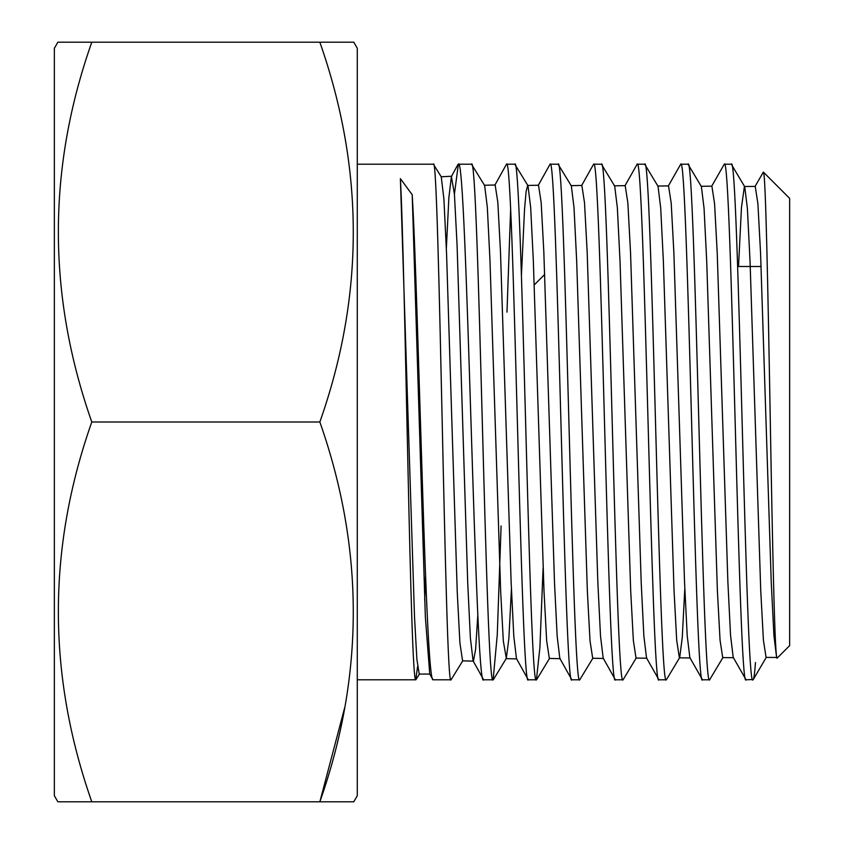 <?xml version="1.0" encoding="UTF-8"?>
<svg xmlns="http://www.w3.org/2000/svg" width="844" height="844" viewBox="0 0 844 844"><rect width="100%" height="100%" fill="white"/><g stroke="black" fill="none" stroke-linecap="round" stroke-linejoin="round"><path stroke-width="1.27" d="M54.354 795.723L54.354 48.277L57.867 42.2L91.785 42.2C47.222 168.483 47.222 295.083 91.785 422C47.222 548.284 47.222 674.884 91.785 801.8L57.867 801.8L54.354 795.723M462.913 660.578L451.044 679.789C445.147 695.656 439.239 148.333 433.394 164.211L357.286 164.211M477.809 615.086L475.615 649.395L473.431 661.126L462.575 660.852L459.917 642.949L457.248 592.193L446.571 253.896L443.902 198.973L441.233 176.786L433.394 164.211M417.569 666.602L415.765 679.789L357.286 679.789M415.765 679.789C413.138 682.226 410.553 586 407.905 465.35C405.268 345.27 402.651 217.045 400.383 178.664L412.199 194.7C415.47 247.746 418.814 373.565 422.443 484.878C425.946 596.74 429.533 681.762 433.077 679.789L429.744 674.061L425.355 616.964L412.199 194.7M451.044 679.789L433.077 679.789M755.475 662.498C754.652 673.997 753.808 679.768 752.953 679.789C745.769 695.762 738.489 148.154 731.294 164.211L724.279 164.211C731.526 148.154 738.774 695.772 746.064 679.789L733.214 657.381L730.556 635.479L727.887 582.138L717.231 253.084L714.562 203.52L711.893 186.176L701.048 186.281M776.923 657.476L766.067 657.402L763.409 640.132L760.739 590.621L750.073 261.925L747.404 208.637L744.746 186.798L731.294 164.211M766.415 657.107L753.281 679.515L746.064 679.789M723.065 657.307L709.635 679.789C702.451 695.825 695.213 148.301 687.987 164.211L680.697 164.211C687.955 148.344 695.266 695.762 702.493 679.789L689.864 657.645L687.206 635.68L684.537 582.233L673.881 252.82L671.212 203.225L668.543 185.902L657.698 186.049M733.573 657.698L722.717 657.603L720.059 640.248L717.389 590.684L706.723 261.556L704.054 208.278L701.385 186.566L687.987 164.211M709.635 679.789L702.493 679.789M684.8 588.627L682.258 637.631L679.705 657.55L666.349 679.789C659.08 695.646 651.927 148.291 644.711 164.211L637.136 164.211C644.436 148.206 651.695 695.678 658.911 679.789L646.525 657.919L643.856 635.922L641.197 582.392L630.542 252.746L627.873 203.087L625.214 185.648L614.358 185.828M690.223 657.961L679.367 657.835L676.709 640.353L674.039 590.652L663.373 261.239L660.704 207.962L658.035 186.324L644.711 164.211M666.349 679.789L658.911 679.789M636.355 657.792L623.062 679.789C615.803 695.815 608.577 148.175 601.413 164.211L593.596 164.211C600.886 148.217 608.113 695.846 615.36 679.789L603.186 658.13L600.517 636.165L597.847 582.56L587.192 252.514L584.523 202.845L581.864 185.448L571.008 185.648M646.873 658.225L636.028 658.067L633.359 640.522L630.69 590.747L620.024 261.113L617.354 207.803L614.696 186.102L601.413 164.211M623.062 679.789L615.36 679.789M593.015 657.993L579.754 679.789C572.538 695.73 565.28 148.354 558.084 164.211L550.056 164.211C557.283 148.344 564.562 695.678 571.831 679.789L559.825 658.331L557.167 636.239L554.497 582.56L543.842 252.208L541.173 202.549L538.514 185.226L527.658 185.458L526.107 191.504L524.546 209.217L521.434 275.534M603.534 658.457L592.688 658.267L590.019 640.807L587.35 590.979L576.674 260.954L574.015 207.635L571.346 185.923L558.084 164.211M579.754 679.789L571.831 679.789M543.093 568.033L539.907 647.517L536.425 679.789C529.209 695.688 522.025 148.185 514.777 164.211L506.495 164.211C513.722 148.154 521.033 695.762 528.27 679.789L516.465 658.552L513.806 636.302L511.147 582.497L500.492 251.934L497.823 202.254L495.154 184.984L484.308 185.247M560.184 658.658L549.339 658.436L546.669 640.923L544 591.074L533.334 260.775L530.665 207.424L527.996 185.733L514.777 164.211M536.425 679.789L528.27 679.789M501.104 525.96L497.264 634.825L493.128 679.789C485.891 695.846 478.727 148.238 471.479 164.211L458.345 164.211C466.806 148.365 475.204 695.825 483.644 679.789L473.073 660.799L470.403 638.222L467.745 583.584L457.089 245.34L454.42 194.109L451.403 176.554L448.881 197.549L446.349 248.452M511.411 589.302L508.869 638.412L506.326 658.373L503.319 641.06L500.65 591.148L489.984 260.574L487.315 207.17L484.646 185.522L471.479 164.211M493.128 679.789L483.644 679.789M711.545 186.482L724.279 164.211M668.195 186.218L680.697 164.211M624.855 185.975L637.136 164.211M581.505 185.764L593.596 164.211M538.145 185.564L550.056 164.211M510.641 209.08L506.98 312.164M494.795 185.321L506.495 164.211M454.42 194.152L458.345 164.211M777.24 658.035L789.646 645.628L789.646 198.372L763.366 172.092C765.624 171.121 767.892 286.538 770.213 416.63C772.503 546.237 774.855 663.88 777.24 658.035L776.564 657.159L773.895 635.31L771.237 582.022L760.571 253.327L757.912 203.794L755.243 186.418L744.397 186.503L741.465 207.402L738.532 266.493M761.109 266.493L737.656 266.493M534.241 284.903L544.707 274.437M344.637 707.821L319.855 801.8L353.773 801.8L357.286 795.723L357.286 48.277L353.773 42.2L319.855 42.2L353.773 42.2M59.375 801.8L319.855 801.8C364.418 675.516 364.418 548.916 319.855 422C364.418 295.716 364.418 169.117 319.855 42.2L57.867 42.2M754.884 186.735L763.366 172.092M319.855 422L91.785 422M441.233 176.786L451.751 176.227M425.576 575.619L424.68 600.232M429.744 674.061L419.236 674.071L416.883 659.322L414.52 617.08L400.383 178.664M536.721 679.547L549.676 658.162M493.423 679.547L506.326 658.373M415.955 679.642L419.542 673.828M457.859 164.643L451.403 176.554M505.989 658.647L516.834 658.89"/></g></svg>
